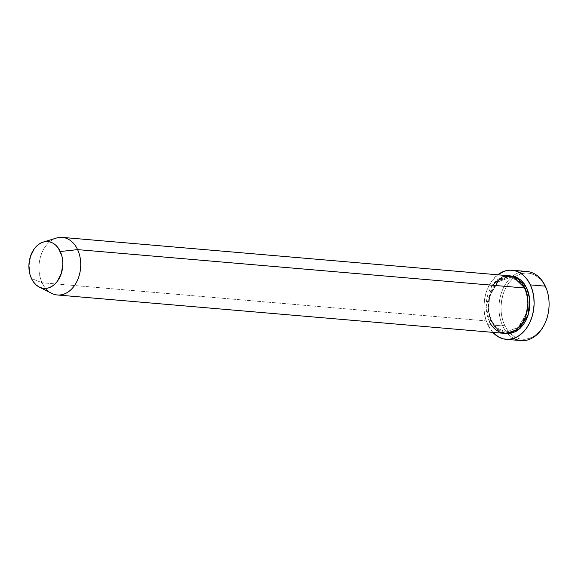 <?xml version="1.0" encoding="UTF-8"?>
<svg xmlns="http://www.w3.org/2000/svg" width="578" height="578" viewBox="0 0 578 578"><rect width="100%" height="100%" fill="white"/><g stroke="black" fill="none" stroke-linecap="round" stroke-linejoin="round"><path stroke-width="0.43" stroke-dasharray="2.89 2.17" d="M526.991 271.501A34.68 24.991 -85.1 0 0 512.686 276.118A34.68 24.991 -85.1 0 0 502.723 325.934L504.608 325.19A33.235 23.944 -85.1 0 0 510.258 333.427A33.235 23.944 -85.1 0 0 541.087 329.511A33.235 23.944 -85.1 0 0 545.444 287.078L547.525 292.743L548.739 298.92L549.042 305.379L548.421 311.86L546.904 318.131L544.541 323.933L541.427 329.055L537.692 333.289L533.465 336.49L528.913 338.52L524.21 339.3L519.543 338.816L515.085 337.068L511.01 334.135L507.47 330.125L504.608 325.19L502.528 319.526L501.314 313.348L501.01 306.896L501.632 300.408L503.156 294.144L505.512 288.343L508.626 283.22L512.361 278.979L516.587 275.785L521.139 273.755L525.843 272.968L530.51 273.459L534.968 275.207L539.043 278.141L542.583 282.151L545.444 287.078L545.336 286.168L545.444 287.078A33.235 23.944 -85.1 0 0 515.128 276.732A33.235 23.944 -85.1 0 0 504.608 325.19L502.723 325.934A34.68 24.991 94.9 0 1 512.686 276.118A34.68 24.991 94.9 0 1 519.369 272.455M509.529 275.8A28.9 20.822 -85.1 0 0 489.436 290.503A28.9 20.822 -85.1 0 0 489.299 321.166A1.445 0.629 -25 0 1 491.184 320.422A1.445 0.629 -25 0 1 491.611 320.646A1.445 0.629 -25 0 1 491.3 321.339L493.785 325.624L496.863 329.113L500.411 331.664L505.584 333.441L496.394 328.665L491.3 321.339A1.445 0.629 155 0 0 491.611 320.646A1.445 0.629 155 0 0 491.184 320.422L496.321 327.668L505.707 332.032L518.09 327.502L526.435 313.572L527.671 298.934L524.925 288.935L527.671 298.934L526.435 313.572L518.09 327.502L505.707 332.032L496.321 327.668L491.184 320.422A1.445 0.629 155 0 0 489.299 321.166L42.086 282.765L31.436 278.452L42.086 282.765A28.9 20.822 94.9 0 1 42.216 252.102A28.9 20.822 94.9 0 1 62.316 237.399M524.817 288.025A1.445 0.629 155 0 0 524.499 288.711A1.445 0.629 155 0 0 524.925 288.935A1.445 0.629 -25 0 1 524.499 288.711A1.445 0.629 -25 0 1 524.817 288.025M56.442 238.042A28.9 20.822 -85.1 0 0 42.086 282.765L489.299 321.166A28.9 20.822 -85.1 0 0 504.587 333.383M513.712 338.361A34.68 24.991 94.9 0 1 507.751 333.614A34.68 24.991 94.9 0 1 502.723 325.934L487.745 324.648A34.68 24.991 94.9 0 1 497.766 274.788L491.936 280.85L488.692 286.197L486.228 292.251L484.646 298.79L483.996 305.552L484.313 312.293L485.578 318.738L487.745 324.648L502.723 325.934A34.68 24.991 -85.1 0 0 507.751 333.614A34.68 24.991 -85.1 0 0 521.06 340.601M492.817 332.379A34.68 24.991 94.9 0 1 487.745 324.648L492.817 332.379M491.3 321.339L489.494 316.412L488.439 311.036L488.172 305.422L488.713 299.787L490.036 294.339L492.088 289.289L494.79 284.838L498.041 281.154L501.718 278.372L505.678 276.609L510.526 275.916L497.781 281.399L489.523 296.059L488.439 311.072L491.3 321.339M57.367 294.982A28.9 20.822 94.9 0 1 42.086 282.765A28.9 20.822 -85.1 0 0 51.688 293.349M492.384 285.236L486.163 306.21L489.299 321.166M491.184 320.422L488.446 310.422L489.682 295.784L498.026 281.854L510.403 277.324L519.788 281.688L524.925 288.935L519.788 281.688L510.403 277.324L498.026 281.854L489.682 295.784L488.446 310.422L491.184 320.422M491.611 320.638C496.675 328.788 501.372 332.588 505.707 332.032C520.8 334.713 533.754 306.239 524.506 288.718C519.412 280.554 514.716 276.754 510.403 277.324C495.31 274.644 482.363 303.118 491.611 320.638"/><path stroke-width="0.87" d="M519.369 272.455A34.68 24.991 94.9 0 1 545.336 286.168A34.68 24.991 -85.1 0 0 526.991 271.501L512.021 270.215A34.68 24.991 94.9 0 1 530.366 284.882L545.336 286.168L530.366 284.882A34.68 24.991 94.9 0 1 530.199 321.671A34.68 24.991 94.9 0 1 506.09 339.315A34.68 24.991 94.9 0 1 492.817 332.379L498.677 337.039L503.33 338.86L508.207 339.373L513.105 338.556L517.859 336.439L522.266 333.101L526.168 328.68L529.419 323.333L531.876 317.279L533.465 310.74L534.115 303.97L533.797 297.236L532.533 290.792L530.366 284.882L527.374 279.73L523.682 275.547L519.427 272.491L514.781 270.67L509.904 270.157L504.999 270.974L497.766 274.788A34.68 24.991 94.9 0 1 512.021 270.215M524.925 288.935A1.445 0.629 155 0 0 526.811 288.191L529.73 298.985L528.198 314.8L518.871 329.424L505.584 333.441L508.344 333.607L512.433 332.921L516.392 331.158L520.063 328.376L523.321 324.692L526.023 320.241L528.075 315.191L529.397 309.743L529.939 304.107L529.672 298.494L528.617 293.118L526.811 288.191A1.445 0.629 -25 0 1 524.925 288.935M489.299 321.166C491.806 328.738 504.775 340.153 518.069 328.21C531.059 315.617 528.747 294.26 524.817 288.025A28.9 20.822 -85.1 0 0 509.529 275.8L62.316 237.399A28.9 20.822 94.9 0 1 77.597 249.617A28.9 20.822 -85.1 0 0 56.442 238.042L43.104 242.124A23.481 16.921 94.9 0 1 60.293 251.531L77.597 249.617L524.817 288.025L77.597 249.617A28.9 20.822 94.9 0 1 77.459 280.279A28.9 20.822 94.9 0 1 57.367 294.982L504.587 333.383A28.9 20.822 -85.1 0 0 524.68 318.688A28.9 20.822 -85.1 0 0 524.817 288.025L512.845 276.465L502.369 276.891L492.384 285.236M39.239 287.056L51.688 293.349A28.9 20.822 -85.1 0 0 75.711 283.682A28.9 20.822 -85.1 0 0 77.597 249.617L60.293 251.531A23.481 16.921 94.9 0 1 58.754 279.203A23.481 16.921 94.9 0 1 39.239 287.056A23.481 16.921 94.9 0 1 31.436 278.452L33.459 281.941L35.959 284.773L38.842 286.847L41.992 288.075L45.286 288.422L48.61 287.866L51.825 286.435L54.809 284.174L57.453 281.183L61.319 273.466L62.829 264.457L62.619 259.898L61.759 255.527L58.27 248.041L55.77 245.209L52.887 243.136L49.737 241.907L46.442 241.561L43.119 242.117L39.904 243.548L36.92 245.809L34.275 248.8L30.41 256.516L28.9 265.526L29.969 274.456L31.436 278.452A23.481 16.921 94.9 0 1 43.104 242.124M506.09 339.315L521.06 340.601A34.68 24.991 -85.1 0 0 545.177 322.958A34.68 24.991 -85.1 0 0 545.336 286.168A34.68 24.991 94.9 0 1 542.879 327.358A34.68 24.991 94.9 0 1 513.712 338.361M510.526 275.916L513.828 276.349L517.7 277.866L521.248 280.417L524.318 283.906L526.811 288.191L521.096 280.279L510.526 275.923"/></g></svg>
